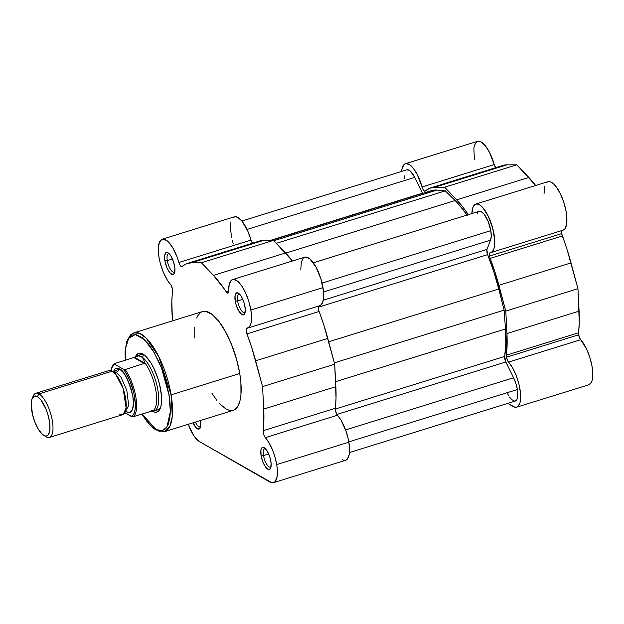 <?xml version="1.0" encoding="UTF-8"?>
<svg xmlns="http://www.w3.org/2000/svg" width="624" height="624" viewBox="0 0 624 624"><rect width="100%" height="100%" fill="white"/><g stroke="black" fill="none" stroke-linecap="round" stroke-linejoin="round"><path stroke-width="0.94" d="M588.799 384.79L591.365 382.418L592.192 380.172L592.8 373.909L591.981 365.968L589.828 357.341L586.615 349.112L580.71 339.721L508.568 362.115A4.618 1.646 72.8 0 1 506.493 357.217A4.618 1.646 72.8 0 1 506.399 355.181L578.542 332.787A4.618 1.646 -107.2 0 0 578.635 334.815L506.493 357.217L507.905 361.195L512.585 367.871L516.188 375.508L518.911 384.072L520.424 392.488L520.042 402.574L518.076 406.372L516.656 407.191L514.995 407.238L507.733 403.408L513.154 406.52A25.405 9.032 72.8 0 0 516.734 407.16L588.884 384.766A25.405 9.032 -107.2 0 0 591.958 365.851A25.405 9.032 -107.2 0 0 580.71 339.721L579.446 337.592L578.518 333.723L579.267 322.546L577.949 288.686L567.013 249.304L561.709 233.626L489.559 256.027A4.618 1.646 72.8 0 1 490.144 252.736A4.618 1.646 72.8 0 1 490.253 252.712L489.52 253.695L489.817 257.205L494.863 271.705L505.799 311.08L506.953 333.551L506.493 357.217L578.635 334.815A4.618 1.646 -107.2 0 0 580.71 339.721L508.568 362.115A25.405 9.032 72.8 0 1 519.815 388.253A25.405 9.032 72.8 0 1 516.734 407.16M562.294 230.342A4.618 1.646 -107.2 0 0 561.709 233.626L561.943 230.599M562.403 230.318L564.502 229.258L565.328 228.142L566.81 222.698L566.179 211.786L563.854 202.433L560.29 193.588L556.023 186.568L553.09 183.417L550.313 181.756L549.05 181.522L546.85 182.263M544.651 186.248L544.019 193.924M495.877 167.981L494.247 164.564A25.405 9.032 -107.2 0 0 477.594 141.305L405.444 163.699A25.405 9.032 72.8 0 0 401.63 171.436L402.254 167.872L404.329 164.307L405.795 163.613L409.344 164.541L413.353 168.394L417.316 174.704L422.822 188.885L424.195 190.874L425.045 191.217L429.757 188.214L434.733 187.247L444.655 187.216L456.698 199.852L528.84 177.45A102.188 36.34 -107.2 0 1 535.657 185.484L516.805 164.814L506.875 164.845L502.882 165.461M430.794 187.84L502.936 165.438A102.188 36.34 -107.2 0 1 506.875 164.845L434.733 187.247L506.875 164.845L516.805 164.814L444.655 187.216L434.733 187.247A102.188 36.34 72.8 0 0 430.794 187.84A102.188 36.34 72.8 0 0 425.381 191.053A4.618 1.646 72.8 0 1 425.131 191.194A4.618 1.646 72.8 0 1 422.105 186.966L494.247 164.564L489.466 152.303L485.503 146L481.494 142.139L479.63 141.297L477.563 141.313M476.471 141.905L474.404 145.478L473.858 148.247L474.373 159.393M456.698 199.852L463.094 207.34L468.343 214.664A102.188 36.34 72.8 0 0 456.698 199.852L444.655 187.216L516.805 164.814L528.84 177.45L456.698 199.852M475.808 204.064A25.405 9.032 72.8 0 0 471.9 213.556L473.07 206.957L474.7 204.656L476.9 203.923L479.528 204.797L482.399 207.215L488.147 215.99L492.64 227.963L494.723 240.029L494.66 245.099L493.857 249.062L492.352 251.659L490.253 252.712A25.405 9.032 72.8 0 0 490.87 252.587L563.02 230.186A25.405 9.032 -107.2 0 0 564.112 203.252A25.405 9.032 -107.2 0 0 547.95 181.67L475.808 204.064A25.405 9.032 72.8 0 1 491.969 225.646A25.405 9.032 72.8 0 1 490.87 252.587M405.444 163.699A25.405 9.032 72.8 0 1 422.105 186.966L494.247 164.564A4.618 1.646 -107.2 0 0 495.659 167.7M489.559 256.027L561.709 233.626A4.618 1.646 -107.2 0 0 562.341 235.973L490.199 258.375A4.618 1.646 72.8 0 1 489.559 256.027M498.88 285.301L571.022 262.899A102.188 36.34 -107.2 0 0 562.341 235.973L490.199 258.375A102.188 36.34 72.8 0 1 498.88 285.301L571.022 262.899L577.949 288.686L505.799 311.08L498.88 285.301M579.095 311.158L577.949 288.686L505.799 311.08L506.953 333.551L579.095 311.158L506.953 333.551A102.188 36.34 72.8 0 1 506.399 355.181L578.542 332.787A102.188 36.34 -107.2 0 0 579.095 311.158M349.463 452.548L515.338 401.045A16.162 5.749 -107.2 0 0 517.382 389.532L348.816 441.87L517.382 389.532A16.162 5.749 -107.2 0 0 513.599 377.762L505.822 361.99L336.898 414.437L505.822 361.99L513.599 377.762L345.587 429.92L513.599 377.762L515.9 383.487L517.382 389.532L517.624 397.223L516.828 399.719L514.644 401.138L511.672 399.586L509.535 397.012M479.287 211.271L481.112 211.536L484.255 214.36L488.249 221.653L490.799 230.662L491.236 236.114L490.573 240.139L323.56 291.993L490.573 240.139A16.162 5.749 -107.2 0 0 490.799 230.662L322.062 283.054L490.799 230.662A16.162 5.749 -107.2 0 0 479.162 211.302L313.318 262.79M285.745 253.102L455.107 200.522L445.271 190.874L276.401 243.305L445.271 190.874L455.107 200.522L285.745 253.102M467.056 215.062A99.302 35.318 -107.2 0 0 455.107 200.522L459.186 204.851L467.353 215.491M490.573 240.139L486.977 249.382L323.294 300.199L486.977 249.382A4.618 1.646 -107.2 0 0 487.633 254.639L318.373 307.187L487.633 254.639L493.748 271.58L498.771 288.99A99.302 35.318 -107.2 0 0 487.633 254.639L486.853 249.818L490.573 240.139M328.7 341.788L498.771 288.99L504.13 310.128L334.347 362.84L504.13 310.128L505.463 328.949L504.13 310.128L498.771 288.99L328.7 341.788M335.611 381.685L505.463 328.949L335.611 381.685M504.668 356.444A99.302 35.318 -107.2 0 0 505.463 328.949L505.807 343.668L504.668 356.444A4.618 1.646 -107.2 0 0 505.822 361.99L504.668 356.444L335.283 409.032L504.668 356.444M406.7 169.868L409.126 170.227L410.506 171.28L414.703 177.403L247.042 229.453L414.703 177.403A16.162 5.749 -107.2 0 0 406.848 169.814L241.886 221.036M422.815 193.791L414.703 177.403L422.487 193.167L270.551 240.341L422.487 193.167A4.618 1.646 -107.2 0 0 422.604 193.409M431.613 190.609L436.917 190.086L273.913 240.692L436.917 190.086A99.302 35.318 -107.2 0 0 431.652 190.601L271.44 240.334M436.917 190.086L445.271 190.874L436.917 190.086M477.344 213.338L477.859 212.332M508.49 395.343L507.484 393.463M404.446 178.472L404.36 175.874M427.612 192.691L430.466 191.03M219.203 403.322L225.911 409.04L230.022 410.561L233.672 410.186L235.279 409.282L237.97 406.091L239.889 401.162L240.958 394.696L240.903 382.645L239.749 373.503L171.109 394.82A1.615 0.538 170.5 0 1 168.979 394.875L167.053 385.554L162.802 371.475L159.221 362.56L153.075 350.727L148.691 344.323L142.1 337.537L135.993 334.643L132.46 335.01L130.907 335.884L128.294 338.98L126.438 343.746L125.401 350.017L125.346 360.173L125.572 348.379L128.591 338.481L135.197 334.565L144.518 339.628L154.066 352.388L161.569 368.183L168.979 394.875A1.615 0.538 -9.5 0 0 171.109 394.82L158.769 356.655L146.188 338.114L139.589 333.38L133.879 332.857A51.73 18.4 72.8 0 1 171.109 394.82L239.749 373.503A51.73 18.4 -107.2 0 0 202.519 311.548L133.879 332.857L130.416 334.971L126.766 341.367L125.104 351.187L125.206 360.212M263.515 455.551A9.695 3.448 -107.2 0 0 266.9 464.568A9.695 3.448 -107.2 0 0 271.011 466.869A9.695 3.448 72.8 0 1 270.496 467.173A9.695 3.448 72.8 0 1 263.515 455.551L268.687 453.944L263.515 455.551A9.695 3.448 72.8 0 1 264.748 448.64A9.695 3.448 72.8 0 1 265.333 448.601A9.695 3.448 -107.2 0 0 263.515 455.551L261.089 455.614L263.515 455.551M270.863 461.222A11.544 4.103 72.8 0 1 270.629 468.156A11.544 4.103 72.8 0 1 265.684 467.165A11.544 4.103 72.8 0 1 261.089 455.614L262.907 462.049L264.755 465.785L267.774 469.154L269.506 469.412L270.699 467.992L271.12 463.265L269.802 456.901L267.197 451.051L264.178 447.681L262.447 447.431L261.768 447.938L260.91 450.122L261.089 455.614A11.544 4.103 72.8 0 1 264.303 447.759A11.544 4.103 72.8 0 1 270.863 461.222M237.65 300.979A9.695 3.448 -107.2 0 0 241.028 309.995A9.695 3.448 -107.2 0 0 245.138 312.296A9.695 3.448 72.8 0 1 244.631 312.593A9.695 3.448 72.8 0 1 237.65 300.979L242.822 299.372L237.65 300.979A9.695 3.448 72.8 0 1 238.883 294.068A9.695 3.448 72.8 0 1 239.468 294.029A9.695 3.448 -107.2 0 0 237.65 300.979L235.225 301.041L237.65 300.979M244.99 306.649A11.544 4.103 72.8 0 1 244.764 313.576A11.544 4.103 72.8 0 1 239.819 312.585A11.544 4.103 72.8 0 1 235.225 301.041L236.278 305.362L238.883 311.212L241.901 314.574L243.633 314.831L244.834 313.42L245.248 308.685L243.937 302.328L241.332 296.478L238.313 293.108L236.574 292.851L235.045 295.55L235.225 301.041A11.544 4.103 72.8 0 1 238.43 293.179A11.544 4.103 72.8 0 1 244.99 306.649M195.351 422.097A9.695 3.448 -107.2 0 0 200.647 426.504A9.695 3.448 72.8 0 1 200.14 426.808A9.695 3.448 72.8 0 1 195.351 422.097M200.499 420.857A11.544 4.103 72.8 0 1 200.273 427.791A11.544 4.103 72.8 0 1 193.034 422.822L196.42 428.033L199.142 429.047L200.671 426.348L200.444 420.521A11.544 4.103 72.8 0 1 200.499 420.857M167.294 260.614A9.695 3.448 -107.2 0 0 170.672 269.63A9.695 3.448 -107.2 0 0 174.782 271.931A9.695 3.448 72.8 0 1 174.275 272.228A9.695 3.448 72.8 0 1 167.294 260.614L172.458 259.007L167.294 260.614A9.695 3.448 72.8 0 1 168.519 253.703A9.695 3.448 72.8 0 1 169.112 253.664A9.695 3.448 -107.2 0 0 167.294 260.614L164.861 260.676L167.294 260.614M174.634 266.284A11.544 4.103 72.8 0 1 174.408 273.211A11.544 4.103 72.8 0 1 169.463 272.22A11.544 4.103 72.8 0 1 164.861 260.676L166.678 267.111L168.527 270.847L170.555 273.46L173.277 274.466L174.47 273.055L174.892 268.32L173.573 261.963L170.968 256.113L167.95 252.743L166.218 252.486L164.689 255.185L164.861 260.676A11.544 4.103 72.8 0 1 168.074 252.814A11.544 4.103 72.8 0 1 174.634 266.284M155.977 409.843A28.868 10.265 -107.2 0 0 160.594 407.48A28.868 10.265 72.8 0 1 157.981 409.765M135.4 356.78A30.716 10.92 72.8 0 1 143.325 354.346A30.716 10.92 72.8 0 1 160.774 390.164A30.716 10.92 72.8 0 1 160.165 408.603A30.716 10.92 72.8 0 1 152.24 411.076L155.002 412.168L157.162 411.941L158.972 410.592L160.345 408.174L161.242 404.773L161.46 395.593L159.596 384.446L157.958 378.667L153.59 367.786L151.024 363.106L145.626 356.156L142.997 354.151L140.556 353.246L138.388 353.473L136.586 354.822L135.205 357.248M252.642 243.5L251.02 240.084A25.405 9.032 -107.2 0 0 234.359 216.817L162.217 239.218A25.405 9.032 72.8 0 0 159.143 258.133A25.405 9.032 72.8 0 0 170.391 284.263A4.618 1.646 72.8 0 1 172.458 289.162L171.046 285.184L167.458 280.324L163.394 272.423L160.274 263.211L158.948 257.01L158.309 248.617L159.354 242.416L161.928 239.32L164.315 239.226L168.519 242.057L172.895 248.048L176.81 256.308L179.587 264.404L181.412 266.674L186.521 263.726L191.506 262.766L201.427 262.727L213.463 275.363L227.581 293.132L228.283 292.906L228.649 291.837L229.164 284.614L231.028 280.582L232.401 279.638L234.023 279.466L237.783 281.393L241.839 286.135L245.669 293.101L248.804 301.4L250.856 310.011A25.405 9.032 72.8 0 1 247.642 328.107A25.405 9.032 72.8 0 1 247.026 328.232L246.199 330.065L246.636 332.904L251.636 347.217L262.571 386.599L263.726 409.071L263.383 433.36L264.412 436.238L268.944 442.689L272.259 449.327L274.942 456.877L276.721 464.584A25.405 9.032 72.8 0 1 273.507 482.68A25.405 9.032 72.8 0 1 269.927 482.032L199.563 441.667L197.605 440.209L193.549 435.248L188.105 424.055M273.507 482.68L345.649 460.278A25.405 9.032 -107.2 0 0 348.871 442.19L276.721 464.584L277.29 469.076L277.111 476.666L275.231 481.478L273.741 482.594L271.947 482.781L199.563 441.667A25.405 9.032 72.8 0 1 188.206 424.32M247.642 328.107L319.784 305.705A25.405 9.032 -107.2 0 0 322.998 287.609L250.856 310.011L251.55 317.101L251.098 322.85L249.538 326.687L247.026 328.232A4.618 1.646 72.8 0 0 246.917 328.255A4.618 1.646 72.8 0 0 246.971 333.887A102.188 36.34 72.8 0 1 255.645 360.812L262.571 386.599L334.714 364.198L323.778 324.823L318.786 310.502L318.349 307.671L318.833 305.986M342.069 459.638L344.089 460.387M345.883 460.2L347.381 459.085L349.253 454.264L349.432 446.675L348.106 438.36L345.844 430.63L341.094 420.287L336.554 413.837L335.353 409.984L336.032 398.057L334.714 364.198L335.868 386.669L263.726 409.071A102.188 36.34 72.8 0 1 263.172 430.7L335.314 408.299A4.618 1.646 -107.2 0 0 337.475 415.233L265.333 437.635A4.618 1.646 72.8 0 1 263.172 430.7L335.314 408.299A102.188 36.34 -107.2 0 0 335.868 386.669L263.726 409.071L262.571 386.599L334.714 364.198L327.795 338.419L255.645 360.812L327.795 338.419A102.188 36.34 -107.2 0 0 319.114 311.485L246.971 333.887L319.114 311.485A4.618 1.646 -107.2 0 1 319.059 305.854M319.168 305.83L320.533 305.362L322.592 302.64L323.614 297.781L323.489 291.283L320.954 279.006L315.955 266.994L309.933 258.999L306.173 257.065L304.551 257.244L303.17 258.18L301.306 262.213L300.791 269.443M232.573 279.583L304.723 257.182A25.405 9.032 -107.2 0 1 322.998 287.609L250.856 310.011A25.405 9.032 72.8 0 0 232.573 279.583A25.405 9.032 72.8 0 0 228.673 291.049A4.618 1.646 72.8 0 1 227.963 293.132A4.618 1.646 72.8 0 1 226.216 291.845A102.188 36.34 72.8 0 0 213.463 275.363L285.613 252.962L213.463 275.363L201.427 262.727L273.569 240.334L285.613 252.962A102.188 36.34 -107.2 0 1 292.422 261.004L273.569 240.334L263.648 240.365L259.654 240.973M162.217 239.218A25.405 9.032 72.8 0 1 178.877 262.478L251.02 240.084L247.744 230.966L242.135 221.341L237.799 217.386L235.209 216.676L233.064 217.573M230.966 221.777L230.474 228.829L231.668 237.682M232.417 240.817L233.321 243.953M172.411 320.892L171.834 301.439L172.458 289.162A4.618 1.646 72.8 0 1 172.552 291.197A102.188 36.34 72.8 0 0 171.998 312.827L172.411 320.892M211.84 393.042L216.918 400.569M141.913 414.032L146.531 420.982L153.855 428.665L160.501 431.878L164.557 431.66L169.939 426.215L172.286 416.38L171.109 394.82A51.73 18.4 72.8 0 1 164.557 431.66L233.197 410.35A51.73 18.4 -107.2 0 0 239.749 373.503L236.473 359.003L231.59 344.674L225.529 331.742L218.806 321.321L211.996 314.324L205.694 311.329L202.051 311.711L200.444 312.616L197.753 315.806L196.693 318.061M194.758 327.202L194.719 337.904M168.979 394.875L170.095 403.728L170.352 411.778L169.744 418.704L168.285 424.25L166.039 428.204L164.65 429.53L161.39 430.817L157.615 430.264L153.457 427.877L149.081 423.758L142.054 413.985L156.187 429.632L162.435 430.622L166.951 426.949L170.36 411.598L168.979 394.875M140.868 354.627A28.868 10.265 72.8 0 1 144.308 355.033A28.868 10.265 -107.2 0 0 139.168 355.703M226.216 291.845L228.673 291.088L226.216 291.845M191.506 262.766L201.427 262.727L273.569 240.334L263.648 240.365L191.506 262.766L263.648 240.365A102.188 36.34 -107.2 0 0 259.709 240.958L187.559 263.359A102.188 36.34 72.8 0 1 191.506 262.766M252.431 243.22A4.618 1.646 -107.2 0 1 251.02 240.084L178.877 262.478A4.618 1.646 72.8 0 0 181.904 266.713L181.912 266.705A4.618 1.646 72.8 0 0 182.146 266.565A102.188 36.34 72.8 0 1 187.559 263.359M265.333 437.635A25.405 9.032 72.8 0 1 276.721 464.584L348.871 442.19A25.405 9.032 -107.2 0 0 337.475 415.233L265.333 437.635M119.418 414.094L123.302 414.406L126.118 407.893L123.1 388.448L115.666 374.213L112.234 371.155L106.626 372.895M113.584 372.107A4.688 4.095 119.8 0 0 116.204 372.185L121.025 377.286L126.828 390.429L128.677 405.491L125.596 411.356L128.677 405.491L126.828 390.429L121.025 377.286L116.204 372.185A4.688 4.095 -60.2 0 1 113.584 372.107M113.623 371.576L116.204 372.185L112.741 371.709M49.444 437.416L122.671 414.679A23.096 8.213 -107.2 0 0 124.784 394.243A23.096 8.213 -107.2 0 0 112.234 371.155L39.008 393.892A23.096 8.213 72.8 0 1 51.558 416.972A23.096 8.213 72.8 0 1 49.444 437.416A23.096 8.213 72.8 0 1 46.192 436.831A23.096 8.213 -107.2 0 0 52.369 420.966A23.096 8.213 -107.2 0 0 39.008 393.892L37.346 396.607A20.842 7.41 72.8 0 1 49.413 421.044A20.842 7.41 72.8 0 1 43.836 435.365L46.192 436.831L42.05 434.008L38.384 429.289L35.061 422.542L32.573 414.804L31.2 403.892L32.058 398.705L34.219 396.146L37.346 396.607L40.973 400.023L46.121 409.43L48.61 417.167L49.873 424.726L49.725 430.958L48.188 434.912L46.964 435.825L45.49 435.981L43.836 435.365A20.842 7.41 72.8 0 1 43.61 435.232A20.842 7.41 72.8 0 1 33.509 418.181A20.842 7.41 72.8 0 1 32.183 398.416A20.842 7.41 72.8 0 1 37.346 396.607L39.008 393.892A23.096 8.213 -107.2 0 0 33.283 395.897L32.183 398.416M126.001 411.294A4.688 4.095 -60.2 0 1 126.633 411.856L125.798 411.31L128.474 412.534L130.104 412.37L132.491 409.531L133.442 403.783L132.811 395.99L130.697 387.348L127.413 379.174L123.458 372.7L119.449 368.917A4.688 4.095 -60.2 0 1 116.204 372.185A4.688 4.095 119.8 0 0 119.449 368.917L117.608 368.238L115.986 368.41L114.629 369.424L113.467 371.584L119.449 368.917C123.864 370.352 128.318 379.376 132.811 395.99C135.338 411.809 129.636 414.359 126.633 411.856A4.688 4.095 119.8 0 0 126.001 411.294M135.439 356.873A28.868 10.265 72.8 0 1 137.155 355.781A28.868 10.265 72.8 0 1 141.227 356.515L144.784 355.407L141.227 356.515A28.868 10.265 72.8 0 1 156.913 385.359A28.868 10.265 72.8 0 1 154.276 410.92A28.868 10.265 72.8 0 1 152.584 411.044L151.796 410.959M111.064 370.633L112.46 366.413L114.785 364.299L114.426 363.605L133.817 357.544L114.426 363.605L114.785 364.299L123.396 369.244L125.182 369.541L144.854 363.23L125.182 369.541A28.291 10.062 72.8 0 1 135.837 396.997A28.291 10.062 72.8 0 1 133.084 416.77L152.724 410.764A28.291 10.062 -107.2 0 0 155.891 390.772A28.291 10.062 -107.2 0 0 144.651 362.521L144.854 363.23L134.519 357.302L138.427 355.93L141.227 356.515L143.341 358.753L144.651 362.521A28.291 10.062 72.8 0 1 155.891 390.772A28.291 10.062 72.8 0 1 152.724 410.764L151.304 410.756M114.785 364.299L123.396 369.244L125.221 371.795L130.244 381.631L133.864 393.19L135.361 404.196L135.018 410.147L133.622 414.359L131.297 416.473L124.816 412.753L132.764 416.824L152.092 411.044M152.381 411.083L153.153 411.083A28.868 10.265 -107.2 0 0 157.256 386.872A28.868 10.265 -107.2 0 0 141.227 356.515A28.868 10.265 -107.2 0 0 136.141 356.273L134.534 357.373M133.817 357.544L134.519 357.302L133.817 357.544L144.355 363.589L133.817 357.544M144.854 363.23L143.341 358.753L141.227 356.515L138.427 355.93L134.519 357.302L144.854 363.23M43.61 435.232L45.942 436.683A23.096 8.213 -107.2 0 0 46.192 436.831A23.096 8.213 72.8 0 1 45.7 436.527M32.783 397.332A23.096 8.213 72.8 0 1 35.747 393.307A23.096 8.213 72.8 0 1 39.008 393.892L112.234 371.155A23.096 8.213 -107.2 0 0 108.982 370.57L35.747 393.307M131.297 416.473L133.084 416.77A28.291 10.062 -107.2 0 0 135.837 396.997A28.291 10.062 -107.2 0 0 125.182 369.541L123.396 369.244A27.362 9.734 72.8 0 1 134.62 397.028A27.362 9.734 72.8 0 1 131.297 416.473M159.9 409.172L154.276 410.92M125.128 411.614L126.126 411.302L125.728 411.122M137.155 355.781L142.779 354.034M114.473 363.566L113.326 364.533L111.485 368.043L110.916 370.586"/></g></svg>
